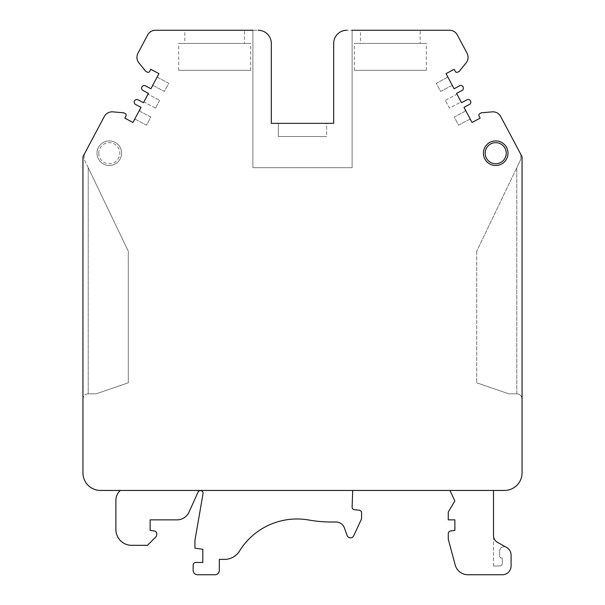 <?xml version="1.0" encoding="UTF-8"?>
<svg xmlns="http://www.w3.org/2000/svg" width="605" height="605" viewBox="0 0 605 605"><rect width="100%" height="100%" fill="white"/><g stroke="black" fill="none" stroke-linecap="round" stroke-linejoin="round"><path stroke-width="0.45" stroke-dasharray="3.02 2.27" d="M445.348 100.362L456.208 94.584A0.877 0.877 0 0 0 456.571 93.397L461.517 102.706A0.877 0.877 0 0 0 460.329 102.343L449.477 108.114L445.348 100.362L449.477 108.114L460.329 102.343A0.877 0.877 0 0 1 461.517 102.706L456.571 93.397A0.877 0.877 0 0 1 456.208 94.584L445.348 100.362M456.571 93.397L462.001 90.508A2.632 2.632 0 0 0 463.09 86.946A2.632 2.632 0 0 0 459.52 85.857L454.098 88.746L446.051 73.629L454.196 69.295L455.331 71.428A1.754 1.754 0 0 0 457.705 72.154L459.255 71.329L466.107 62.867A8.78 8.78 0 0 0 467.037 53.225L457.297 34.908A8.78 8.78 0 0 0 449.545 30.25L346.854 30.25L352.118 30.25L352.118 167.691L252.882 167.691L252.882 30.25L258.146 30.25A13.174 13.174 0 0 1 271.32 43.424A13.174 13.174 0 0 0 258.146 30.25L155.455 30.25A8.78 8.78 0 0 0 147.703 34.908L137.963 53.225A8.78 8.78 0 0 0 138.893 62.867L145.744 71.329L147.295 72.154A1.754 1.754 0 0 0 149.669 71.428L150.804 69.295L158.949 73.629L150.902 88.746L145.48 85.857A2.632 2.632 0 0 0 141.91 86.946A2.632 2.632 0 0 0 142.999 90.508L148.429 93.397L143.483 102.706L138.053 99.817A2.632 2.632 0 0 0 134.492 100.906A2.632 2.632 0 0 0 135.581 104.468L141.01 107.357L132.964 122.475L124.827 118.149L125.961 116.016A1.754 1.754 0 0 0 125.235 113.642L123.685 112.81L112.84 111.864A8.78 8.78 0 0 0 104.226 116.674L82.946 156.703L82.946 472.876A17.568 17.568 0 0 0 100.506 490.443L504.494 490.443A17.568 17.568 0 0 0 522.055 472.876L522.055 156.703L500.774 116.674A8.78 8.78 0 0 0 492.16 111.864L481.315 112.81L479.765 113.642A1.754 1.754 0 0 0 479.039 116.016L480.173 118.149L472.036 122.475L463.99 107.357L469.42 104.468A2.632 2.632 0 0 0 470.508 100.906A2.632 2.632 0 0 0 466.947 99.817L461.517 102.706L456.571 93.397M447.087 75.564L453.062 86.81L447.087 75.564A1.754 1.754 0 0 1 446.361 77.939L436.281 83.301L440.606 91.438L450.687 86.084A1.754 1.754 0 0 1 453.062 86.81A1.754 1.754 0 0 0 450.687 86.084L440.606 91.438L436.281 83.301L446.361 77.939A1.754 1.754 0 0 0 447.087 75.564M360.467 30.25L420.18 30.25L360.467 30.25L360.467 43.424L390.323 43.424L360.467 43.424M346.854 30.25A13.174 13.174 0 0 0 333.68 43.424A13.174 13.174 0 0 1 346.854 30.25A13.174 13.174 0 0 0 333.68 43.424L333.68 123.344L271.32 123.344L271.32 43.424A13.174 13.174 0 0 0 258.146 30.25M333.68 43.424L333.68 123.344L326.655 123.344L326.655 136.518L278.345 136.518L278.345 123.344L326.655 123.344L271.32 123.344L271.32 43.424M184.82 30.25L244.533 30.25L184.82 30.25L184.82 43.424L214.677 43.424L184.82 43.424M96.997 153.201A12.297 12.297 0 0 1 109.293 140.904A12.297 12.297 0 0 1 121.582 153.201A12.297 12.297 0 0 1 109.293 165.498A12.297 12.297 0 0 1 96.997 153.201A12.297 12.297 0 0 0 109.293 165.498A12.297 12.297 0 0 0 121.582 153.201A12.297 12.297 0 0 0 109.293 140.904A12.297 12.297 0 0 0 96.997 153.201M151.938 86.81L157.913 75.564L151.938 86.81A1.754 1.754 0 0 1 154.313 86.084L164.394 91.438L168.719 83.301L158.639 77.939A1.754 1.754 0 0 1 157.913 75.564A1.754 1.754 0 0 0 158.639 77.939L168.719 83.301L164.394 91.438L154.313 86.084A1.754 1.754 0 0 0 151.938 86.81M148.792 94.584A0.877 0.877 0 0 1 148.429 93.397A0.877 0.877 0 0 0 148.792 94.584L159.652 100.362L148.792 94.584M159.652 100.362L155.523 108.114L159.652 100.362M155.523 108.114L144.671 102.343L155.523 108.114M143.483 102.706A0.877 0.877 0 0 1 144.671 102.343A0.877 0.877 0 0 0 143.483 102.706L148.429 93.397L143.483 102.706M134 120.539L139.974 109.293L134 120.539A1.754 1.754 0 0 1 136.375 119.813L146.455 125.175L150.781 117.03L140.7 111.668A1.754 1.754 0 0 1 139.974 109.293A1.754 1.754 0 0 0 140.7 111.668L150.781 117.03L146.455 125.175L136.375 119.813A1.754 1.754 0 0 0 134 120.539M84.193 154.351L82.946 156.703L84.193 154.351L84.095 159.107L84.193 154.351M88.217 167.691L128.29 251.256L84.095 159.107L88.217 167.691L88.217 393.832L96.119 393.832L128.29 382.821L128.29 251.256L128.29 382.821L96.119 393.832L88.217 393.832C85.192 393.938 83.437 395.693 82.946 399.103L82.946 156.703L82.946 399.103C83.437 395.693 85.192 393.938 88.217 393.832L88.217 167.691M508.003 153.201A12.297 12.297 0 0 0 495.707 140.904A12.297 12.297 0 0 0 483.418 153.201A12.297 12.297 0 0 0 495.707 165.498A12.297 12.297 0 0 0 508.003 153.201M252.882 30.25L252.882 167.691L352.118 167.691L352.118 30.25M278.345 123.344L278.345 136.518L278.345 123.344L278.345 136.518L326.655 136.518L326.655 123.344M326.655 136.518L278.345 136.518L326.655 136.518M465.026 109.293L471 120.539L465.026 109.293A1.754 1.754 0 0 1 464.3 111.668L454.219 117.03L458.545 125.175L468.625 119.813A1.754 1.754 0 0 1 471 120.539A1.754 1.754 0 0 0 468.625 119.813L458.545 125.175L454.219 117.03L464.3 111.668A1.754 1.754 0 0 0 465.026 109.293M522.055 156.703L520.807 154.351L522.055 156.703L522.055 399.103L522.055 156.703M449.961 490.443L493.514 490.443L449.961 490.443L454.869 500.978L448.282 511.959L448.282 519.861L454.869 519.861L454.869 530.396L450.551 531.008A2.632 2.632 0 0 0 448.282 533.618L448.282 539.184L455.202 564.987A13.174 13.174 0 0 0 467.922 574.75L502.294 574.75A8.78 8.78 0 0 0 511.081 565.97L511.081 555.072A8.78 8.78 0 0 0 506.332 547.275A4.394 4.394 0 0 0 499.662 551.034L499.662 556.222A1.754 1.754 0 0 0 501.416 557.976L502.294 557.976L502.294 563.331A2.632 2.632 0 0 1 499.662 565.97L493.514 565.97L493.514 490.443M120.365 490.443L352.7 490.443L120.365 490.443A13.174 13.174 0 0 0 115.88 500.343L115.88 529.519A15.806 15.806 0 0 0 131.686 545.332L147.446 545.332L155.818 536.968A3.07 3.07 0 0 0 156.718 534.79L156.718 533.618A2.632 2.632 0 0 0 154.449 531.008L150.131 530.396L150.131 519.861L177.023 519.861A13.174 13.174 0 0 0 189.025 512.11L198.039 492.145A2.632 2.632 0 0 1 203.038 493.68L194.916 540.499L194.916 548.168L202.819 549.279L202.819 562.453L195.793 562.453A2.632 2.632 0 0 0 193.161 565.093L193.161 570.356A4.394 4.394 0 0 0 197.555 574.75L214.941 574.75A4.394 4.394 0 0 0 219.335 570.356L219.335 559.383L224.568 559.383A17.568 17.568 0 0 0 239.512 551.049A67.594 67.594 0 0 1 308.762 520.013A131.731 131.731 0 0 0 331.653 522.017L336.093 522.017A8.78 8.78 0 0 1 344.343 527.794L347.164 535.554A3.517 3.517 0 0 0 353.653 535.833L361.087 519.892A5.271 5.271 0 0 0 361.578 517.668L361.578 512.843A2.632 2.632 0 0 0 359.355 510.242L354.749 509.758A2.632 2.632 0 0 1 352.118 507.035L352.7 490.443M493.514 565.97L493.514 535.516A7.903 7.903 0 0 0 497.59 542.428L506.181 547.192A4.394 4.394 0 0 0 499.662 551.034L499.662 556.222A1.754 1.754 0 0 0 501.416 557.976L502.294 557.976L502.294 563.331A2.632 2.632 0 0 1 499.662 565.97L493.514 565.97M520.905 159.107L520.807 154.351L520.905 159.107L516.783 167.691L520.905 159.107M516.783 393.832C519.808 393.938 521.563 395.693 522.055 399.103C521.563 395.693 519.808 393.938 516.783 393.832L508.881 393.832L476.71 382.821L508.881 393.832L516.783 393.832L516.783 167.691L476.71 251.256L516.783 167.691L516.783 393.832M476.71 251.256L476.71 382.821L476.71 251.256M98.751 153.201A10.542 10.542 0 0 0 109.293 163.743A10.542 10.542 0 0 0 119.828 153.201A10.542 10.542 0 0 0 109.293 142.667A10.542 10.542 0 0 0 98.751 153.201M244.533 43.424L214.677 43.424L244.533 43.424L244.533 30.25M250.296 43.424L178.672 43.424L250.296 43.424M250.296 70.324L178.672 70.324L250.296 70.324M420.18 43.424L390.323 43.424L420.18 43.424L420.18 30.25M354.704 43.424L426.328 43.424L354.704 43.424M354.704 70.324L426.328 70.324L354.704 70.324M250.682 70.324L250.682 43.424M178.672 70.324L178.672 43.424M354.318 70.324L354.318 43.424M426.328 70.324L426.328 43.424"/><path stroke-width="0.91" d="M352.118 30.25L449.545 30.25A8.78 8.78 0 0 1 457.297 34.908L467.037 53.225A8.78 8.78 0 0 1 466.107 62.867L459.255 71.329L457.705 72.154A1.754 1.754 0 0 1 455.331 71.428L454.196 69.295L446.051 73.629L454.098 88.746L459.52 85.857A2.632 2.632 0 0 1 463.09 86.946A2.632 2.632 0 0 1 462.001 90.508L456.571 93.397L461.517 102.706L466.947 99.817A2.632 2.632 0 0 1 470.508 100.906A2.632 2.632 0 0 1 469.42 104.468L463.99 107.357L472.036 122.475L480.173 118.149L479.039 116.016A1.754 1.754 0 0 1 479.765 113.642L481.315 112.81L492.16 111.864A8.78 8.78 0 0 1 500.774 116.674L522.055 156.703L522.055 472.876A17.568 17.568 0 0 1 504.494 490.443L100.506 490.443A17.568 17.568 0 0 1 82.946 472.876L82.946 156.703L104.226 116.674A8.78 8.78 0 0 1 112.84 111.864L123.685 112.81L125.235 113.642A1.754 1.754 0 0 1 125.961 116.016L124.827 118.149L132.964 122.475L141.01 107.357L135.581 104.468A2.632 2.632 0 0 1 134.492 100.906A2.632 2.632 0 0 1 138.053 99.817L143.483 102.706L148.429 93.397L142.999 90.508A2.632 2.632 0 0 1 141.91 86.946A2.632 2.632 0 0 1 145.48 85.857L150.902 88.746L158.949 73.629L150.804 69.295L149.669 71.428A1.754 1.754 0 0 1 147.295 72.154L145.744 71.329L138.893 62.867A8.78 8.78 0 0 1 137.963 53.225L147.703 34.908A8.78 8.78 0 0 1 155.455 30.25L252.882 30.25M326.655 123.344L333.68 123.344L333.68 43.424A13.174 13.174 0 0 1 346.854 30.25M258.146 30.25A13.174 13.174 0 0 1 271.32 43.424L271.32 123.344L278.345 123.344M271.32 43.424L271.32 123.344L333.68 123.344L333.68 43.424M352.7 490.443L352.118 507.035A2.632 2.632 0 0 0 354.749 509.758L359.355 510.242A2.632 2.632 0 0 1 361.578 512.843L361.578 517.668A5.271 5.271 0 0 1 361.087 519.892L353.653 535.833A3.517 3.517 0 0 1 347.164 535.554L344.343 527.794A8.78 8.78 0 0 0 336.093 522.017L331.653 522.017A131.731 131.731 0 0 1 308.762 520.013A67.594 67.594 0 0 0 239.512 551.049A17.568 17.568 0 0 1 224.568 559.383L219.335 559.383L219.335 570.356A4.394 4.394 0 0 1 214.941 574.75L197.555 574.75A4.394 4.394 0 0 1 193.161 570.356L193.161 565.093A2.632 2.632 0 0 1 195.793 562.453L202.819 562.453L202.819 549.279L194.916 548.168L194.916 540.499L203.038 493.68A2.632 2.632 0 0 0 198.039 492.145L189.025 512.11A13.174 13.174 0 0 1 177.023 519.861L150.131 519.861L150.131 530.396L154.449 531.008A2.632 2.632 0 0 1 156.718 533.618L156.718 534.79A3.07 3.07 0 0 1 155.818 536.968L147.446 545.332L131.686 545.332A15.806 15.806 0 0 1 115.88 529.519L115.88 500.343A13.174 13.174 0 0 1 120.365 490.443M493.514 490.443L493.514 535.516A7.903 7.903 0 0 0 497.59 542.428L506.181 547.192A4.394 4.394 0 0 1 506.332 547.275A8.78 8.78 0 0 1 511.081 555.072L511.081 565.97A8.78 8.78 0 0 1 502.294 574.75L467.922 574.75A13.174 13.174 0 0 1 455.202 564.987L448.282 539.184L448.282 533.618A2.632 2.632 0 0 1 450.551 531.008L454.869 530.396L454.869 519.861L448.282 519.861L448.282 511.959L454.869 500.978L449.961 490.443M483.418 153.201A12.297 12.297 0 0 1 495.707 140.904A12.297 12.297 0 0 1 508.003 153.201A12.297 12.297 0 0 1 495.707 165.498A12.297 12.297 0 0 1 483.418 153.201M506.249 153.201A10.542 10.542 0 0 1 495.707 163.743A10.542 10.542 0 0 1 485.172 153.201A10.542 10.542 0 0 1 495.707 142.667A10.542 10.542 0 0 1 506.249 153.201"/></g></svg>
